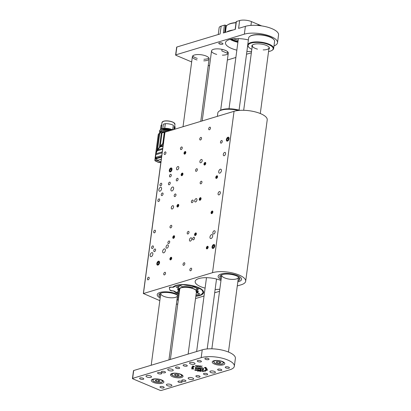 <?xml version="1.0" encoding="UTF-8"?>
<svg xmlns="http://www.w3.org/2000/svg" width="411" height="411" viewBox="0 0 411 411"><rect width="100%" height="100%" fill="white"/><g stroke="black" fill="none" stroke-linecap="round" stroke-linejoin="round"><path stroke-width="0.62" d="M170.894 167.971A2.112 1.212 -67.1 0 0 169.368 169.902A2.112 1.212 -67.1 0 0 169.815 171.875A2.112 1.212 -67.1 0 0 171.752 170.401A2.112 1.212 -67.1 0 0 171.454 167.986A2.112 1.212 -67.1 0 0 170.894 167.971M158.461 261.185A2.112 1.212 -67.1 0 0 156.93 263.112A2.112 1.212 -67.1 0 0 157.377 265.09A2.112 1.212 -67.1 0 0 159.314 263.615A2.112 1.212 -67.1 0 0 159.016 261.201A2.112 1.212 -67.1 0 0 158.461 261.185M176.36 304.346L177.788 303.914M195.538 298.556L204.041 295.987M214.691 292.771L219.531 291.312M237.281 285.953L241.19 284.772A18.993 6.684 -172.4 0 0 245.686 281.237A18.993 6.684 -172.4 0 0 239.094 275.031A18.993 6.684 -172.4 0 0 212.523 272.678L143.439 293.536L159.822 300.636M195.872 296.038L201.149 294.728L203.188 292.432L201.786 289.791L196.987 287.135L183.126 284.741L176.761 285.47L173.267 287.32L170.966 287.227L169.327 287.721L169.81 289.955A2.112 0.745 7.6 0 0 172.086 290.911L173.344 290.926M173.904 290.993L171.726 290.767L169.81 289.955L169.353 287.726A2.112 0.745 7.6 0 1 169.347 287.628A2.112 0.745 7.6 0 1 171.274 287.145L172.892 287.186A15.782 5.554 -172.4 0 1 190.473 285.234A15.782 5.554 -172.4 0 1 203.609 292.555A15.782 5.554 -172.4 0 1 195.847 296.223M173.771 290.973L173.745 291.152A15.782 5.554 -172.4 0 0 179.104 294.05M173.745 291.152L173.334 291.019M227.987 137.207A2.112 1.212 -67.1 0 0 226.456 139.134A2.112 1.212 -67.1 0 0 226.903 141.107A2.112 1.212 -67.1 0 0 228.84 139.637A2.112 1.212 -67.1 0 0 228.547 137.217A2.112 1.212 -67.1 0 0 227.987 137.207M213.669 244.519A2.112 1.212 -67.1 0 0 212.138 246.446A2.112 1.212 -67.1 0 0 212.585 248.424A2.112 1.212 -67.1 0 0 214.521 246.949A2.112 1.212 -67.1 0 0 214.229 244.535A2.112 1.212 -67.1 0 0 213.669 244.519M170.565 174.351A1.392 0.801 -67.1 0 0 169.558 175.62A1.392 0.801 -67.1 0 0 169.856 176.925A1.392 0.801 -67.1 0 0 171.13 175.954A1.392 0.801 -67.1 0 0 170.935 174.356A1.392 0.801 -67.1 0 0 170.565 174.351M169.522 182.181A1.392 0.801 -67.1 0 0 168.51 183.455A1.392 0.801 -67.1 0 0 168.808 184.76A1.392 0.801 -67.1 0 0 170.087 183.784A1.392 0.801 -67.1 0 0 169.892 182.191A1.392 0.801 -67.1 0 0 169.522 182.181M151.762 252.683A2.112 1.212 -67.1 0 0 150.231 254.609A2.112 1.212 -67.1 0 0 150.683 256.587A2.112 1.212 -67.1 0 0 152.62 255.113A2.112 1.212 -67.1 0 0 152.322 252.698A2.112 1.212 -67.1 0 0 151.762 252.683M160.49 187.277A2.112 1.212 -67.1 0 0 158.959 189.204A2.112 1.212 -67.1 0 0 159.406 191.182A2.112 1.212 -67.1 0 0 161.343 189.707A2.112 1.212 -67.1 0 0 161.05 187.293A2.112 1.212 -67.1 0 0 160.49 187.277M220.322 169.214A2.112 1.212 -67.1 0 0 218.791 171.14A2.112 1.212 -67.1 0 0 219.243 173.118A2.112 1.212 -67.1 0 0 221.175 171.644A2.112 1.212 -67.1 0 0 220.882 169.229A2.112 1.212 -67.1 0 0 220.322 169.214M211.593 234.619A2.112 1.212 -67.1 0 0 210.067 236.546A2.112 1.212 -67.1 0 0 210.514 238.524A2.112 1.212 -67.1 0 0 212.451 237.049A2.112 1.212 -67.1 0 0 212.153 234.635A2.112 1.212 -67.1 0 0 211.593 234.619M164.272 248.907A2.112 1.212 -67.1 0 0 162.746 250.833A2.112 1.212 -67.1 0 0 163.193 252.811A2.112 1.212 -67.1 0 0 165.13 251.337A2.112 1.212 -67.1 0 0 164.832 248.922A2.112 1.212 -67.1 0 0 164.272 248.907M172.533 187.026A2.112 1.212 -67.1 0 0 171.002 188.952A2.112 1.212 -67.1 0 0 171.449 190.93A2.112 1.212 -67.1 0 0 173.385 189.456A2.112 1.212 -67.1 0 0 173.088 187.041A2.112 1.212 -67.1 0 0 172.533 187.026M154.865 249.004A1.392 0.801 -67.1 0 0 153.853 250.273A1.392 0.801 -67.1 0 0 154.151 251.578A1.392 0.801 -67.1 0 0 155.43 250.607A1.392 0.801 -67.1 0 0 155.235 249.009A1.392 0.801 -67.1 0 0 154.865 249.004M162.335 192.995A1.392 0.801 -67.1 0 0 161.328 194.269A1.392 0.801 -67.1 0 0 161.626 195.574A1.392 0.801 -67.1 0 0 162.9 194.598A1.392 0.801 -67.1 0 0 162.705 193.006A1.392 0.801 -67.1 0 0 162.335 192.995M201.231 181.256A1.392 0.801 -67.1 0 0 200.219 182.53A1.392 0.801 -67.1 0 0 200.517 183.83A1.392 0.801 -67.1 0 0 201.791 182.859A1.392 0.801 -67.1 0 0 201.596 181.266A1.392 0.801 -67.1 0 0 201.231 181.256M193.756 237.26A1.392 0.801 -67.1 0 0 192.744 238.534A1.392 0.801 -67.1 0 0 193.042 239.839A1.392 0.801 -67.1 0 0 194.321 238.863A1.392 0.801 -67.1 0 0 194.126 237.27A1.392 0.801 -67.1 0 0 193.756 237.26M177.876 166.542A1.772 1.017 -67.1 0 0 176.586 168.161A1.772 1.017 -67.1 0 0 176.966 169.82A1.772 1.017 -67.1 0 0 178.59 168.582A1.772 1.017 -67.1 0 0 178.343 166.553A1.772 1.017 -67.1 0 0 177.876 166.542M201.262 159.483A1.772 1.017 -67.1 0 0 199.977 161.102A1.772 1.017 -67.1 0 0 200.352 162.761A1.772 1.017 -67.1 0 0 201.981 161.523A1.772 1.017 -67.1 0 0 201.734 159.494A1.772 1.017 -67.1 0 0 201.262 159.483M224.653 152.419A1.772 1.017 -67.1 0 0 223.368 154.038A1.772 1.017 -67.1 0 0 223.743 155.697A1.772 1.017 -67.1 0 0 225.367 154.459A1.772 1.017 -67.1 0 0 225.12 152.435A1.772 1.017 -67.1 0 0 224.653 152.419M167.421 244.874A1.772 1.017 -67.1 0 0 166.136 246.492A1.772 1.017 -67.1 0 0 166.512 248.152A1.772 1.017 -67.1 0 0 168.14 246.913A1.772 1.017 -67.1 0 0 167.894 244.884A1.772 1.017 -67.1 0 0 167.421 244.874M190.812 237.815A1.772 1.017 -67.1 0 0 189.528 239.433A1.772 1.017 -67.1 0 0 189.903 241.093A1.772 1.017 -67.1 0 0 191.526 239.854A1.772 1.017 -67.1 0 0 191.279 237.825A1.772 1.017 -67.1 0 0 190.812 237.815M214.198 230.751A1.772 1.017 -67.1 0 0 212.913 232.369A1.772 1.017 -67.1 0 0 213.294 234.029A1.772 1.017 -67.1 0 0 214.917 232.79A1.772 1.017 -67.1 0 0 214.67 230.761A1.772 1.017 -67.1 0 0 214.198 230.751M172.646 205.711A1.772 1.017 -67.1 0 0 171.361 207.329A1.772 1.017 -67.1 0 0 171.741 208.988A1.772 1.017 -67.1 0 0 173.365 207.75A1.772 1.017 -67.1 0 0 173.118 205.721A1.772 1.017 -67.1 0 0 172.646 205.711M196.037 198.647A1.772 1.017 -67.1 0 0 194.752 200.265A1.772 1.017 -67.1 0 0 195.127 201.924A1.772 1.017 -67.1 0 0 196.756 200.686A1.772 1.017 -67.1 0 0 196.504 198.657A1.772 1.017 -67.1 0 0 196.037 198.647M219.428 191.588A1.772 1.017 -67.1 0 0 218.138 193.206A1.772 1.017 -67.1 0 0 218.518 194.865A1.772 1.017 -67.1 0 0 220.142 193.627A1.772 1.017 -67.1 0 0 219.895 191.598A1.772 1.017 -67.1 0 0 219.428 191.588M168.983 240.98A1.392 0.801 -67.1 0 0 167.976 242.254A1.392 0.801 -67.1 0 0 168.274 243.559A1.392 0.801 -67.1 0 0 169.548 242.582A1.392 0.801 -67.1 0 0 169.353 240.99A1.392 0.801 -67.1 0 0 168.983 240.98M152.666 245.906A1.392 0.801 -67.1 0 0 151.659 247.181A1.392 0.801 -67.1 0 0 151.952 248.485A1.392 0.801 -67.1 0 0 153.231 247.509A1.392 0.801 -67.1 0 0 153.036 245.917A1.392 0.801 -67.1 0 0 152.666 245.906M148.489 277.24A1.392 0.801 -67.1 0 0 147.477 278.514A1.392 0.801 -67.1 0 0 147.775 279.814A1.392 0.801 -67.1 0 0 149.049 278.843A1.392 0.801 -67.1 0 0 148.854 277.25A1.392 0.801 -67.1 0 0 148.489 277.24M164.806 272.313A1.392 0.801 -67.1 0 0 163.794 273.587A1.392 0.801 -67.1 0 0 164.092 274.887A1.392 0.801 -67.1 0 0 165.371 273.916A1.392 0.801 -67.1 0 0 165.176 272.323A1.392 0.801 -67.1 0 0 164.806 272.313M175.256 193.982A1.392 0.801 -67.1 0 0 174.249 195.256A1.392 0.801 -67.1 0 0 174.541 196.561A1.392 0.801 -67.1 0 0 175.821 195.585A1.392 0.801 -67.1 0 0 175.625 193.992A1.392 0.801 -67.1 0 0 175.256 193.982M158.939 198.909A1.392 0.801 -67.1 0 0 157.927 200.183A1.392 0.801 -67.1 0 0 158.225 201.482A1.392 0.801 -67.1 0 0 159.504 200.511A1.392 0.801 -67.1 0 0 159.309 198.919A1.392 0.801 -67.1 0 0 158.939 198.909M154.757 230.242A1.392 0.801 -67.1 0 0 153.75 231.511A1.392 0.801 -67.1 0 0 154.043 232.816A1.392 0.801 -67.1 0 0 155.322 231.845A1.392 0.801 -67.1 0 0 155.127 230.252A1.392 0.801 -67.1 0 0 154.757 230.242M171.074 225.315A1.392 0.801 -67.1 0 0 170.067 226.589A1.392 0.801 -67.1 0 0 170.36 227.889A1.392 0.801 -67.1 0 0 171.639 226.918A1.392 0.801 -67.1 0 0 171.444 225.326A1.392 0.801 -67.1 0 0 171.074 225.315M181.528 146.984A1.392 0.801 -67.1 0 0 180.516 148.258A1.392 0.801 -67.1 0 0 180.814 149.563A1.392 0.801 -67.1 0 0 182.088 148.587A1.392 0.801 -67.1 0 0 181.898 146.994A1.392 0.801 -67.1 0 0 181.528 146.984M165.212 151.911A1.392 0.801 -67.1 0 0 164.2 153.185A1.392 0.801 -67.1 0 0 164.498 154.485A1.392 0.801 -67.1 0 0 165.772 153.514A1.392 0.801 -67.1 0 0 165.576 151.921A1.392 0.801 -67.1 0 0 165.212 151.911M161.03 183.244A1.392 0.801 -67.1 0 0 160.018 184.513A1.392 0.801 -67.1 0 0 160.316 185.818A1.392 0.801 -67.1 0 0 161.595 184.847A1.392 0.801 -67.1 0 0 161.4 183.249A1.392 0.801 -67.1 0 0 161.03 183.244M177.347 178.317A1.392 0.801 -67.1 0 0 176.334 179.586A1.392 0.801 -67.1 0 0 176.632 180.891A1.392 0.801 -67.1 0 0 177.912 179.92A1.392 0.801 -67.1 0 0 177.716 178.328A1.392 0.801 -67.1 0 0 177.347 178.317M190.935 268.183A1.392 0.801 -67.1 0 0 189.923 269.457A1.392 0.801 -67.1 0 0 190.221 270.762A1.392 0.801 -67.1 0 0 191.5 269.786A1.392 0.801 -67.1 0 0 191.305 268.193A1.392 0.801 -67.1 0 0 190.935 268.183M207.427 246.292A1.392 0.801 -67.1 0 0 206.42 247.561A1.392 0.801 -67.1 0 0 206.712 248.866A1.392 0.801 -67.1 0 0 207.992 247.895A1.392 0.801 -67.1 0 0 207.796 246.297A1.392 0.801 -67.1 0 0 207.427 246.292M195.636 232.934A1.392 0.801 -67.1 0 0 194.629 234.208A1.392 0.801 -67.1 0 0 194.922 235.513A1.392 0.801 -67.1 0 0 196.201 234.537A1.392 0.801 -67.1 0 0 196.006 232.945A1.392 0.801 -67.1 0 0 195.636 232.934M200.342 197.686A1.392 0.801 -67.1 0 0 199.33 198.96A1.392 0.801 -67.1 0 0 199.628 200.26A1.392 0.801 -67.1 0 0 200.907 199.289A1.392 0.801 -67.1 0 0 200.712 197.696A1.392 0.801 -67.1 0 0 200.342 197.686M205.043 162.437A1.392 0.801 -67.1 0 0 204.036 163.712A1.392 0.801 -67.1 0 0 204.329 165.011A1.392 0.801 -67.1 0 0 205.608 164.04A1.392 0.801 -67.1 0 0 205.413 162.448A1.392 0.801 -67.1 0 0 205.043 162.437M209.749 127.189A1.392 0.801 -67.1 0 0 208.737 128.463A1.392 0.801 -67.1 0 0 209.035 129.763A1.392 0.801 -67.1 0 0 210.309 128.792A1.392 0.801 -67.1 0 0 210.119 127.199A1.392 0.801 -67.1 0 0 209.749 127.189M212.133 211.043A1.392 0.801 -67.1 0 0 211.12 212.312A1.392 0.801 -67.1 0 0 211.418 213.617A1.392 0.801 -67.1 0 0 212.698 212.646A1.392 0.801 -67.1 0 0 212.502 211.049A1.392 0.801 -67.1 0 0 212.133 211.043M216.833 175.795A1.392 0.801 -67.1 0 0 215.826 177.064A1.392 0.801 -67.1 0 0 216.119 178.369A1.392 0.801 -67.1 0 0 217.398 177.398A1.392 0.801 -67.1 0 0 217.203 175.8A1.392 0.801 -67.1 0 0 216.833 175.795M221.539 140.541A1.392 0.801 -67.1 0 0 220.527 141.816A1.392 0.801 -67.1 0 0 220.825 143.12A1.392 0.801 -67.1 0 0 222.104 142.144A1.392 0.801 -67.1 0 0 221.909 140.552A1.392 0.801 -67.1 0 0 221.539 140.541M170.986 257.291A1.392 0.801 -67.1 0 0 169.974 258.565A1.392 0.801 -67.1 0 0 170.272 259.87A1.392 0.801 -67.1 0 0 171.551 258.894A1.392 0.801 -67.1 0 0 171.356 257.301A1.392 0.801 -67.1 0 0 170.986 257.291M173.858 235.75A1.392 0.801 -67.1 0 0 172.851 237.024A1.392 0.801 -67.1 0 0 173.144 238.329A1.392 0.801 -67.1 0 0 174.423 237.353A1.392 0.801 -67.1 0 0 174.228 235.76A1.392 0.801 -67.1 0 0 173.858 235.75M178.04 204.421A1.392 0.801 -67.1 0 0 177.028 205.69A1.392 0.801 -67.1 0 0 177.326 206.995A1.392 0.801 -67.1 0 0 178.605 206.024A1.392 0.801 -67.1 0 0 178.41 204.426A1.392 0.801 -67.1 0 0 178.04 204.421M182.222 173.088A1.392 0.801 -67.1 0 0 181.21 174.356A1.392 0.801 -67.1 0 0 181.508 175.661A1.392 0.801 -67.1 0 0 182.782 174.69A1.392 0.801 -67.1 0 0 182.587 173.098A1.392 0.801 -67.1 0 0 182.222 173.088M185.094 151.546A1.392 0.801 -67.1 0 0 184.087 152.82A1.392 0.801 -67.1 0 0 184.38 154.12A1.392 0.801 -67.1 0 0 185.659 153.149A1.392 0.801 -67.1 0 0 185.464 151.556A1.392 0.801 -67.1 0 0 185.094 151.546M188.274 231.398A1.392 0.801 -67.1 0 0 187.262 232.672A1.392 0.801 -67.1 0 0 187.56 233.977A1.392 0.801 -67.1 0 0 188.839 233.001A1.392 0.801 -67.1 0 0 188.644 231.408A1.392 0.801 -67.1 0 0 188.274 231.398M192.456 200.07A1.392 0.801 -67.1 0 0 191.444 201.339A1.392 0.801 -67.1 0 0 191.742 202.644A1.392 0.801 -67.1 0 0 193.016 201.673A1.392 0.801 -67.1 0 0 192.821 200.075A1.392 0.801 -67.1 0 0 192.456 200.07M196.633 168.736A1.392 0.801 -67.1 0 0 195.626 170.005A1.392 0.801 -67.1 0 0 195.919 171.31A1.392 0.801 -67.1 0 0 197.198 170.339A1.392 0.801 -67.1 0 0 197.003 168.746A1.392 0.801 -67.1 0 0 196.633 168.736M200.815 137.402A1.392 0.801 -67.1 0 0 199.808 138.677A1.392 0.801 -67.1 0 0 200.1 139.976A1.392 0.801 -67.1 0 0 201.38 139.005A1.392 0.801 -67.1 0 0 201.185 137.413A1.392 0.801 -67.1 0 0 200.815 137.402M184.092 262.732A1.392 0.801 -67.1 0 0 183.085 264.006A1.392 0.801 -67.1 0 0 183.378 265.306A1.392 0.801 -67.1 0 0 184.657 264.335A1.392 0.801 -67.1 0 0 184.462 262.742A1.392 0.801 -67.1 0 0 184.092 262.732M212.523 272.678L234.049 111.319L164.97 132.172L143.439 293.536M234.049 111.319A18.993 6.684 7.6 0 1 260.625 113.672A18.993 6.684 7.6 0 1 267.217 119.878L245.686 281.237M220.928 274.06A11.821 4.156 -172.4 0 0 218.133 276.259A11.821 4.156 -172.4 0 0 221.092 279.593A11.821 4.156 -172.4 0 1 218.133 276.259A11.821 4.156 -172.4 0 1 225.105 273.438A11.821 4.156 -172.4 0 1 237.327 275.468A11.821 4.156 -172.4 0 1 241.565 279.388A11.821 4.156 -172.4 0 0 234.162 274.43A11.821 4.156 -172.4 0 0 220.928 274.06M237.83 281.823A11.821 4.156 -172.4 0 0 241.565 279.388A11.821 4.156 -172.4 0 1 237.83 281.823M160.007 292.452A11.821 4.156 -172.4 0 0 157.213 294.651A11.821 4.156 -172.4 0 0 160.172 297.98A11.821 4.156 -172.4 0 1 157.213 294.651A11.821 4.156 -172.4 0 1 174.875 293.295A11.821 4.156 -172.4 0 1 178.949 295.206A11.821 4.156 -172.4 0 0 160.007 292.452M176.91 300.215A11.821 4.156 -172.4 0 0 178.333 299.814A11.821 4.156 -172.4 0 1 176.91 300.215M220.974 280.497A15.788 5.554 -172.4 0 0 198.893 278.545A15.788 5.554 -172.4 0 0 195.163 281.484A15.788 5.554 -172.4 0 0 205.094 288.116M215.133 289.452A15.788 5.554 -172.4 0 0 219.813 289.2M185.798 152.111A1.361 0.781 -67.1 0 0 184.745 151.772A1.361 0.781 -67.1 0 0 184.051 153.565A1.361 0.781 -67.1 0 0 185.099 153.904A1.361 0.781 -67.1 0 0 185.798 152.111M185.125 151.916L184.498 152.435L184.298 153.36L184.719 153.76L185.346 153.241L185.551 152.317L185.125 151.916M184.899 153.611L184.298 153.36M185.438 152.83L184.498 152.435M182.885 173.493A1.361 0.781 -67.1 0 0 181.734 173.442A1.361 0.781 -67.1 0 0 181.215 175.266A1.361 0.781 -67.1 0 0 182.361 175.317A1.361 0.781 -67.1 0 0 182.885 173.493M182.15 173.478L181.554 174.115L181.451 175.014L181.945 175.276L182.541 174.644L182.648 173.745L182.15 173.478M181.981 175.24L181.451 175.014M182.51 174.516L181.554 174.115M174.459 236.022A1.361 0.781 -67.1 0 0 173.242 236.258A1.361 0.781 -67.1 0 0 172.913 238.067A1.361 0.781 -67.1 0 0 174.13 237.825A1.361 0.781 -67.1 0 0 174.459 236.022M173.689 236.191L173.134 236.921L173.134 237.779L173.683 237.897L174.238 237.162L174.243 236.31L173.689 236.191L174.243 236.423M174.089 237.327L173.134 236.921M178.703 204.827A1.361 0.781 -67.1 0 0 177.552 204.776A1.361 0.781 -67.1 0 0 177.033 206.594A1.361 0.781 -67.1 0 0 178.184 206.646A1.361 0.781 -67.1 0 0 178.703 204.827M177.973 204.812L177.372 205.449L177.269 206.348L177.763 206.61L178.364 205.973L178.466 205.074L177.973 204.812M177.799 206.569L177.269 206.348M178.328 205.849L177.372 205.449M171.649 257.697A1.361 0.781 -67.1 0 0 170.498 257.651A1.361 0.781 -67.1 0 0 169.979 259.469A1.361 0.781 -67.1 0 0 171.13 259.521A1.361 0.781 -67.1 0 0 171.649 257.697M170.914 257.687L170.318 258.319L170.216 259.218L170.709 259.485L171.31 258.848L171.413 257.949L170.914 257.687M170.745 259.444L170.216 259.218M171.274 258.725L170.318 258.319M160.917 293.11A8.441 2.969 -172.4 0 0 160.768 293.531A8.441 2.969 -172.4 0 0 164.888 296.732A8.441 2.969 -172.4 0 0 177.506 295.766A8.441 2.969 -172.4 0 0 177.47 295.319M159.242 294.122A10.131 3.565 -172.4 0 0 160.506 295.483M177.244 297.718A10.131 3.565 -172.4 0 0 178.734 296.84M177.033 299.285A10.131 3.565 -172.4 0 0 178.523 298.401M178.759 296.619A10.131 3.565 -172.4 0 0 174.028 293.711A10.131 3.565 -172.4 0 0 158.887 294.872A10.131 3.565 -172.4 0 0 160.3 297.05M221.837 274.718A8.441 2.969 -172.4 0 0 221.688 275.139A8.441 2.969 -172.4 0 0 224.714 277.939A8.441 2.969 -172.4 0 0 233.443 279.388A8.441 2.969 -172.4 0 0 238.426 277.374A8.441 2.969 -172.4 0 0 238.39 276.927M220.162 275.735A10.131 3.565 -172.4 0 0 221.426 277.091M238.164 279.326A10.131 3.565 -172.4 0 0 239.741 278.345M237.954 280.893A10.131 3.565 -172.4 0 0 239.89 279.161A10.131 3.565 -172.4 0 0 236.258 275.802A10.131 3.565 -172.4 0 0 225.783 274.065A10.131 3.565 -172.4 0 0 219.808 276.485A10.131 3.565 -172.4 0 0 221.221 278.658M179.253 292.951L177.177 291.872L179.34 291.445A10.342 3.637 7.6 0 1 177.711 289.133A10.342 3.637 7.6 0 1 178.574 287.895L176.144 287.063L180.516 285.743L182.407 286.734A10.342 3.637 7.6 0 1 192.101 287.592L193.632 286.904L198.749 289.061L196.592 289.488A10.342 3.637 7.6 0 1 198.21 291.872A10.342 3.637 7.6 0 1 197.357 293.038L199.787 293.87L195.996 295.103M174.079 291.08L179.129 293.87M178.045 286.246L178.728 286.683L178.574 287.895M179.422 290.88L179.34 291.445M197.768 291.728L197.357 293.038M196.972 288.019L196.592 289.488M173.622 290.931L179.124 293.891M173.267 287.32L172.872 287.073M196.463 292.873A11.6 4.079 -172.4 0 0 197.419 292.575M180.537 285.743A10.285 3.617 -172.4 0 0 178.718 286.57M178.04 288.373A10.285 3.617 -172.4 0 0 178.107 288.527L178.872 290.145A9.289 3.267 -172.4 0 0 179.515 290.973M196.278 293.002A9.289 3.267 -172.4 0 0 196.823 292.54L197.984 291.178A10.285 3.617 -172.4 0 0 198.092 291.05M196.802 288.126A10.285 3.617 -172.4 0 0 196.371 287.854M196.823 292.54A9.289 3.267 -172.4 0 0 192.62 288.332A9.289 3.267 -172.4 0 0 184.991 287.161A9.289 3.267 -172.4 0 0 178.872 290.145M196.34 292.54A8.862 3.118 -172.4 0 0 196.242 290.546A8.862 3.118 -172.4 0 0 192.405 288.435A8.862 3.118 -172.4 0 0 179.956 288.373A8.862 3.118 -172.4 0 0 179.566 290.603M180.239 288.209A8.359 2.939 -172.4 0 0 179.73 289.37M195.862 291.317A8.569 3.016 -172.4 0 0 196.288 290.962M196.294 233.32A1.361 0.781 -67.1 0 0 195.133 233.314A1.361 0.781 -67.1 0 0 194.639 235.133A1.361 0.781 -67.1 0 0 195.8 235.143A1.361 0.781 -67.1 0 0 196.294 233.32M195.554 233.335L194.963 233.982L194.871 234.876L195.379 235.123L195.97 234.47L196.057 233.576L195.554 233.335M195.395 235.097L194.871 234.876M195.975 234.414L194.963 233.982M200.994 198.071A1.361 0.781 -67.1 0 0 199.833 198.066A1.361 0.781 -67.1 0 0 199.34 199.885A1.361 0.781 -67.1 0 0 200.501 199.895A1.361 0.781 -67.1 0 0 200.994 198.071M200.255 198.087L199.664 198.734L199.576 199.628L200.08 199.874L200.671 199.222L200.763 198.328L200.255 198.087M200.1 199.849L199.576 199.628M200.681 199.165L199.664 198.734M205.634 162.689A1.361 0.781 -67.1 0 0 204.411 162.972A1.361 0.781 -67.1 0 0 204.108 164.77A1.361 0.781 -67.1 0 0 205.336 164.487A1.361 0.781 -67.1 0 0 205.634 162.689M204.858 162.884L204.313 163.629L204.324 164.477L204.884 164.575L205.433 163.83L205.418 162.982L204.858 162.884L205.423 163.121M205.279 164.04L204.313 163.629M208.084 246.677A1.361 0.781 -67.1 0 0 206.923 246.667A1.361 0.781 -67.1 0 0 206.43 248.491A1.361 0.781 -67.1 0 0 207.591 248.496A1.361 0.781 -67.1 0 0 208.084 246.677M207.344 246.687L206.754 247.34L206.661 248.234L207.17 248.475L207.761 247.828L207.848 246.934L207.344 246.687M207.185 248.455L206.661 248.234M207.766 247.766L206.754 247.34M212.723 211.295A1.361 0.781 -67.1 0 0 211.495 211.573A1.361 0.781 -67.1 0 0 211.197 213.376A1.361 0.781 -67.1 0 0 212.42 213.093A1.361 0.781 -67.1 0 0 212.723 211.295M211.948 211.49L211.398 212.235L211.413 213.078L211.973 213.181L212.518 212.43L212.508 211.588L211.948 211.49L212.508 211.727M212.364 212.641L211.398 212.235M217.424 176.042A1.361 0.781 -67.1 0 0 216.201 176.324A1.361 0.781 -67.1 0 0 215.898 178.127A1.361 0.781 -67.1 0 0 217.126 177.845A1.361 0.781 -67.1 0 0 217.424 176.042M216.648 176.242L216.104 176.987L216.114 177.829L216.674 177.932L217.224 177.182L217.208 176.34L216.648 176.242L217.214 176.478M217.07 177.393L216.104 176.987M174.85 129.193L175.112 127.246A7.09 2.497 -172.4 0 0 174.947 126.562L174.377 126.454L173.976 129.455M172.738 129.819L173.324 125.247A7.09 2.497 -172.4 0 0 165.34 123.675L163.439 124.137L162.864 128.443M161.312 129.352L161.924 124.836L161.323 129.347M161.913 124.846L161.102 125.165A7.09 2.497 -172.4 0 0 161.05 125.37L160.47 129.737M161.477 130.354L170.139 130.616L161.513 130.354L161.266 131.664L161.888 132.09L166.871 131.602M161.513 130.354L161.436 130.405A7.598 2.672 -172.4 0 1 170.041 130.641M172.969 129.943C169.162 128.34 165.412 127.929 161.729 128.71L161.754 129.218M161.729 128.71L161.657 128.761A7.598 2.672 7.6 0 1 172.682 129.845M168.012 131.258L161.266 131.664M161.323 131.767L167.755 131.335M160.783 130.852L160.624 132.065L159.607 132.506L160.624 132.065L160.372 133.01M167.159 131.515L161.836 131.982M160.367 131.582L159.73 131.813L159.591 132.522L159.674 131.88L160.362 131.607L160.665 130.965M160.413 132.774L159.607 133.036L160.537 132.373M159.622 132.681L159.607 133.036M158.286 134.443A8.652 3.047 -172.4 0 0 158.24 134.644L155.486 155.266L158.286 134.443A1.351 0.478 7.6 0 0 158.405 134.351M159.278 133.441A8.652 3.047 -172.4 0 0 158.43 134.15L155.702 154.7L156.956 150.832L159.278 133.441A1.351 0.478 7.6 0 0 159.73 133.226L157.521 149.794L156.956 150.832M164.826 132.599A1.351 0.478 7.6 0 1 164.246 132.563A8.652 3.047 -172.4 0 0 162.062 132.676A1.351 0.478 7.6 0 1 161.364 132.784A8.652 3.047 -172.4 0 0 159.73 133.226M155.384 156.874A8.441 2.969 7.6 0 1 155.266 156.987L155.415 156.021M155.502 157.834L154.865 160.347L155.137 160.829L155.389 158.923M154.865 160.398L155.23 157.228A8.441 2.969 -172.4 0 0 155.394 157.069L155.394 157.053M155.486 155.266L155.466 158.107M155.831 153.622L156.956 150.852M157.521 149.794L159.432 147.236L161.364 132.784M162.062 132.676L160.239 146.342L159.432 147.236M160.239 146.342L162.777 143.552L164.246 132.563M163.696 143.013L162.777 143.552M160.855 162.345L159.196 162.412M160.896 162.037L159.124 162.54A59.097 43.71 73.2 0 1 158.569 162.33L155.528 160.906M154.942 160.172L155.204 157.269M155.168 160.758L158.358 162.391M160.871 161.919L157.074 160.439L155.065 160.824L155.086 158.687M155.476 158.985L155.461 158.148M156.499 158.749L157.074 160.439L156.36 158.774L155.538 159.026L155.502 157.999M155.43 157.516L155.754 157.418A1.351 0.997 -106.8 0 1 156.139 158.158L155.615 158.317M155.543 156.704L155.702 154.7M155.759 157.187L155.754 157.418A8.441 6.242 -106.8 0 0 155.656 157.249L155.394 156.524M160.228 146.542A15.022 11.595 144.6 0 0 159.787 147.025M163.491 143.449L162.962 143.773M162.278 144.24L163.033 143.727L162.715 143.593M155.039 160.66L155.137 160.829A2.533 1.875 73.2 0 0 155.363 160.953A59.097 43.71 73.2 0 0 155.913 161.21M156.488 158.569L156.35 158.625A8.441 6.242 -106.8 0 0 156.139 158.158L156.473 158.482M163.105 145.473L160.393 146.295L163.506 143.47M161.631 156.545L156.319 158.148A1.264 0.935 -106.8 0 0 155.877 157.29A8.652 6.401 73.2 0 1 155.558 156.735L155.964 153.745L157.043 151.012M156.319 158.148A8.441 6.242 -106.8 0 1 156.514 158.589L161.544 157.213M160.978 161.98L157.218 160.393L156.478 158.415M160.393 146.295L157.192 150.791M162.669 144.169L163.306 143.973M155.877 157.29L161.77 155.512M162.129 152.805L155.728 154.736M157.156 160.326L156.529 158.723M157.238 150.868L162.602 149.25M162.72 148.366L157.654 149.897M163.018 146.157L159.586 147.189M162.258 151.849L155.964 153.745M159.525 262.043A2.065 1.187 -67.1 0 0 157.927 261.53A2.065 1.187 -67.1 0 0 156.868 264.247A2.065 1.187 -67.1 0 0 158.471 264.761A2.065 1.187 -67.1 0 0 159.525 262.043M158.502 261.761L157.562 262.542L157.259 263.924L157.896 264.525L158.836 263.744L159.139 262.362L158.502 261.761M158.158 264.304L157.259 263.924M159.011 262.932L158.656 263.893M158.836 263.081L157.562 262.542M214.732 245.377A2.065 1.187 -67.1 0 0 213.134 244.858A2.065 1.187 -67.1 0 0 212.081 247.581A2.065 1.187 -67.1 0 0 213.679 248.095A2.065 1.187 -67.1 0 0 214.732 245.377M213.71 245.095L212.77 245.876L212.466 247.258L213.104 247.859L214.044 247.078L214.347 245.696L213.71 245.095M213.371 247.638L212.466 247.258M214.223 246.266L213.864 247.227M214.044 246.415L212.77 245.876M229.05 138.06A2.065 1.187 -67.1 0 0 227.453 137.546A2.065 1.187 -67.1 0 0 226.399 140.269A2.065 1.187 -67.1 0 0 227.997 140.783A2.065 1.187 -67.1 0 0 229.05 138.06M228.028 137.783L227.088 138.564L226.785 139.946L227.422 140.547L228.362 139.766L228.665 138.384L228.028 137.783M227.689 140.326L226.785 139.946M228.542 138.954L228.182 139.915M228.362 139.098L227.088 138.564M171.962 168.829A2.065 1.187 -67.1 0 0 170.365 168.315A2.065 1.187 -67.1 0 0 169.306 171.033A2.065 1.187 -67.1 0 0 170.909 171.546A2.065 1.187 -67.1 0 0 171.962 168.829M170.94 168.551L170 169.332L169.697 170.714L170.334 171.315L171.274 170.534L171.577 169.152L170.94 168.551M170.596 171.094L169.697 170.714M171.449 169.717L171.094 170.678M171.274 169.866L170 169.332M238.514 110.477A15.618 5.497 -172.4 0 0 221.503 110.112A15.618 5.497 -172.4 0 0 219.217 111.119L220.085 110.549A14.775 5.199 7.6 0 1 222.248 109.593A14.775 5.199 7.6 0 1 239.896 110.359M219.217 111.119A15.618 5.497 -172.4 0 0 217.809 113.015L217.362 116.359M257.358 25.42A3.797 2.81 -106.8 0 1 259.932 25.667M218.236 34.529L219.145 27.701A8.441 2.969 7.6 0 1 221.144 26.134L220.096 33.964L176.853 47.018L175.81 54.853A0.843 0.298 -172.4 0 0 175.61 55.012A0.843 0.298 -172.4 0 0 175.903 55.285L191.67 61.938M273.993 45.924A18.993 6.684 -172.4 0 0 277.507 42.723A18.993 6.684 -172.4 0 0 270.921 36.512A18.993 6.684 -172.4 0 0 244.345 34.164L245.393 26.33L238.591 28.385L239.639 20.55L236.371 21.536L235.328 29.366L223.363 32.983L224.406 25.148L221.144 26.134M224.406 25.148A0.843 0.298 7.6 0 1 225.588 25.251L224.606 32.603M225.12 32.448L226.055 25.451L225.588 25.251M226.055 25.451A0.843 0.298 7.6 0 1 226.348 25.723A0.843 0.298 7.6 0 1 226.327 25.775L225.449 32.351L226.348 25.723M208.187 65.827L209.615 65.395M227.36 60.037L235.868 57.468M246.518 54.252L251.357 52.793M244.345 34.164L175.81 54.853M235.143 29.422L236.171 21.691A0.843 0.298 7.6 0 1 236.371 21.536M239.639 20.55A8.441 2.969 7.6 0 1 251.445 21.593L261.663 25.903M245.393 26.33A18.993 6.684 7.6 0 1 271.964 28.683A18.993 6.684 -172.4 0 1 278.555 34.889L277.507 42.723M219.284 42.883A2.112 0.745 -172.4 0 0 218.786 43.273A2.112 0.745 -172.4 0 0 220.779 44.29A2.112 0.745 -172.4 0 0 222.973 43.833A2.112 0.745 -172.4 0 0 221.647 42.95A2.112 0.745 -172.4 0 0 219.284 42.883M222.392 55.151A8.441 2.969 -172.4 0 0 228.285 53.122A8.441 2.969 -172.4 0 0 222.998 49.582A8.441 2.969 -172.4 0 0 213.545 49.315A8.441 2.969 -172.4 0 0 211.547 50.887A8.441 2.969 -172.4 0 0 216.705 54.391M203.738 60.843A8.441 2.969 -172.4 0 0 209.122 58.814A8.441 2.969 -172.4 0 0 203.835 55.274A8.441 2.969 -172.4 0 0 194.382 55.012A8.441 2.969 -172.4 0 0 192.384 56.579A8.441 2.969 -172.4 0 0 197.049 59.949M251.547 51.339A17.308 6.088 7.6 0 1 246.888 51.493M236.844 50.152A17.308 6.088 7.6 0 1 225.48 42.765A17.308 6.088 7.6 0 1 248.388 39.944M230.103 39.394A17.308 6.088 -172.4 0 0 237.887 42.323M175.61 55.012L176.658 47.178A0.843 0.298 7.6 0 1 176.853 47.018M192.79 55.839A8.441 2.969 -172.4 0 0 197.265 58.388M203.933 59.276A8.441 2.969 -172.4 0 0 208.922 57.992M206.872 368.646L205.474 368.58L206.897 368.682M206.872 369.494L205.788 369.52L207.01 369.453L205.824 369.258L207.134 369.587M205.7 367.321L204.467 367.717L206.209 367.634L204.308 367.609L205.695 367.347M191.788 369.006L191.814 368.58L192.831 368.533L193.864 368.96L191.793 369.006M196.638 365.61L197.634 365.775L197.85 366.037L197.188 366.201L197.362 366.458L196.617 365.615M192.718 365.893L194.49 366.591L192.733 365.888M191.716 367.177L192.358 366.961L193.447 367.203L191.87 367.177L193.262 367.475L191.762 367.11M195.939 370.537L196.042 370.234L196.741 370.321L195.764 370.414M201.113 371.436L200.039 371.272L199.854 370.866L200.506 371.349L200.368 370.902L201.025 371.38L200.953 370.938L201.123 371.359M202.921 371.667L201.991 370.912L202.849 371.051L202.921 371.667M205.438 371.308L203.887 370.696L205.433 371.303M206.081 370.624L204.832 370.383L206.111 370.671M202.13 365.96L201.616 366.407L202.13 365.96M196.376 375.716A2.112 0.745 -172.4 0 0 195.877 376.111A2.112 0.745 -172.4 0 0 197.871 377.123A2.112 0.745 -172.4 0 0 200.059 376.666A2.112 0.745 -172.4 0 0 198.739 375.782A2.112 0.745 -172.4 0 0 196.376 375.716M175.99 367.121A2.112 0.745 -172.4 0 0 175.492 367.511A2.112 0.745 -172.4 0 0 177.485 368.528A2.112 0.745 -172.4 0 0 179.674 368.071A2.112 0.745 -172.4 0 0 178.353 367.182A2.112 0.745 -172.4 0 0 175.99 367.121M218.133 369.15A2.112 0.745 -172.4 0 0 217.635 369.54A2.112 0.745 -172.4 0 0 219.628 370.558A2.112 0.745 -172.4 0 0 221.817 370.1A2.112 0.745 -172.4 0 0 220.496 369.212A2.112 0.745 -172.4 0 0 218.133 369.15M197.748 360.55A2.112 0.745 -172.4 0 0 197.244 360.94A2.112 0.745 -172.4 0 0 199.243 361.957A2.112 0.745 -172.4 0 0 201.431 361.5A2.112 0.745 -172.4 0 0 200.111 360.617A2.112 0.745 -172.4 0 0 197.748 360.55M150.858 377.38A2.785 0.981 7.6 0 1 147.734 377.293A2.785 0.981 7.6 0 1 145.992 376.127A2.785 0.981 7.6 0 1 148.885 375.52A2.785 0.981 7.6 0 1 151.515 376.861A2.785 0.981 7.6 0 1 150.858 377.38M171.243 385.975A2.785 0.981 7.6 0 1 168.125 385.893A2.785 0.981 7.6 0 1 166.378 384.722A2.785 0.981 7.6 0 1 169.27 384.121A2.785 0.981 7.6 0 1 171.901 385.461A2.785 0.981 7.6 0 1 171.243 385.975M172.615 370.809A2.785 0.981 7.6 0 1 169.491 370.727A2.785 0.981 7.6 0 1 167.75 369.556A2.785 0.981 7.6 0 1 170.642 368.955A2.785 0.981 7.6 0 1 173.272 370.296A2.785 0.981 7.6 0 1 172.615 370.809M193 379.41A2.785 0.981 7.6 0 1 189.882 379.322A2.785 0.981 7.6 0 1 188.135 378.156A2.785 0.981 7.6 0 1 191.028 377.55A2.785 0.981 7.6 0 1 193.658 378.891A2.785 0.981 7.6 0 1 193 379.41M194.372 364.244A2.785 0.981 7.6 0 1 191.249 364.156A2.785 0.981 7.6 0 1 189.507 362.99A2.785 0.981 7.6 0 1 192.399 362.384A2.785 0.981 7.6 0 1 195.03 363.725A2.785 0.981 7.6 0 1 194.372 364.244M214.758 372.839A2.785 0.981 7.6 0 1 211.639 372.756A2.785 0.981 7.6 0 1 209.893 371.585A2.785 0.981 7.6 0 1 212.785 370.984A2.785 0.981 7.6 0 1 215.415 372.325A2.785 0.981 7.6 0 1 214.758 372.839M171.973 373.496A6.329 2.23 -172.4 0 0 170.478 374.673A6.329 2.23 -172.4 0 0 176.458 377.719A6.329 2.23 -172.4 0 0 183.029 376.348A6.329 2.23 -172.4 0 0 179.062 373.691A6.329 2.23 -172.4 0 0 171.973 373.496M158.04 372.536A2.112 0.745 -172.4 0 0 157.541 372.931A2.112 0.745 -172.4 0 0 159.535 373.943A2.112 0.745 -172.4 0 0 161.723 373.486A2.112 0.745 -172.4 0 0 160.403 372.602A2.112 0.745 -172.4 0 0 158.04 372.536M178.425 381.136A2.112 0.745 -172.4 0 0 177.927 381.526A2.112 0.745 -172.4 0 0 179.92 382.543A2.112 0.745 -172.4 0 0 182.114 382.086A2.112 0.745 -172.4 0 0 180.789 381.203A2.112 0.745 -172.4 0 0 178.425 381.136M205.361 358.253A2.112 0.745 -172.4 0 0 204.863 358.644A2.112 0.745 -172.4 0 0 206.856 359.661A2.112 0.745 -172.4 0 0 209.045 359.204A2.112 0.745 -172.4 0 0 207.725 358.315A2.112 0.745 -172.4 0 0 205.361 358.253M183.604 364.819A2.112 0.745 -172.4 0 0 183.106 365.215A2.112 0.745 -172.4 0 0 185.099 366.227A2.112 0.745 -172.4 0 0 187.288 365.769A2.112 0.745 -172.4 0 0 185.967 364.886A2.112 0.745 -172.4 0 0 183.604 364.819M161.847 371.39A2.112 0.745 -172.4 0 0 161.348 371.78A2.112 0.745 -172.4 0 0 163.342 372.798A2.112 0.745 -172.4 0 0 165.53 372.34A2.112 0.745 -172.4 0 0 164.21 371.452A2.112 0.745 -172.4 0 0 161.847 371.39M225.747 366.848A2.112 0.745 -172.4 0 0 225.249 367.244A2.112 0.745 -172.4 0 0 227.242 368.256A2.112 0.745 -172.4 0 0 229.436 367.799A2.112 0.745 -172.4 0 0 228.11 366.915A2.112 0.745 -172.4 0 0 225.747 366.848M203.99 373.419A2.112 0.745 -172.4 0 0 203.491 373.81A2.112 0.745 -172.4 0 0 205.485 374.827A2.112 0.745 -172.4 0 0 207.678 374.37A2.112 0.745 -172.4 0 0 206.353 373.481A2.112 0.745 -172.4 0 0 203.99 373.419M182.232 379.985A2.112 0.745 -172.4 0 0 181.734 380.381A2.112 0.745 -172.4 0 0 183.727 381.393A2.112 0.745 -172.4 0 0 185.921 380.935A2.112 0.745 -172.4 0 0 184.601 380.052A2.112 0.745 -172.4 0 0 182.232 379.985M160.48 386.556A2.112 0.745 -172.4 0 0 159.977 386.946A2.112 0.745 -172.4 0 0 161.97 387.963A2.112 0.745 -172.4 0 0 164.164 387.506A2.112 0.745 -172.4 0 0 162.843 386.617A2.112 0.745 -172.4 0 0 160.48 386.556M202.921 369.808A4.223 1.485 -172.4 0 0 203.656 369.119A4.223 1.485 -172.4 0 0 201.01 367.347A4.223 1.485 -172.4 0 0 196.283 367.213A4.223 1.485 -172.4 0 0 195.287 367.999A4.223 1.485 -172.4 0 0 195.811 368.857M152.81 379.189A6.329 2.23 -172.4 0 0 151.31 380.365A6.329 2.23 -172.4 0 0 157.295 383.412A6.329 2.23 -172.4 0 0 163.866 382.04A6.329 2.23 -172.4 0 0 159.9 379.384A6.329 2.23 -172.4 0 0 152.81 379.189M213.73 360.796A6.329 2.23 -172.4 0 0 212.23 361.973A6.329 2.23 -172.4 0 0 218.215 365.019A6.329 2.23 -172.4 0 0 224.786 363.648A6.329 2.23 -172.4 0 0 220.82 360.992A6.329 2.23 -172.4 0 0 213.73 360.796M234.342 366.227A18.993 6.684 -172.4 0 1 229.852 369.761L161.318 390.45A0.843 0.298 -172.4 0 1 160.136 390.347L132.738 378.793A0.843 0.298 -172.4 0 1 132.445 378.516A0.843 0.298 -172.4 0 1 132.645 378.361L201.179 357.668L202.227 349.838A18.993 6.684 7.6 0 1 228.799 352.186A18.993 6.684 7.6 0 1 235.39 358.392L234.342 366.227A18.993 6.684 -172.4 0 0 227.756 360.021A18.993 6.684 -172.4 0 0 201.179 357.668M140.089 377.956A2.112 0.745 -172.4 0 0 139.591 378.351A2.112 0.745 -172.4 0 0 141.584 379.363A2.112 0.745 -172.4 0 0 143.773 378.906A2.112 0.745 -172.4 0 0 142.453 378.022A2.112 0.745 -172.4 0 0 140.089 377.956M206.764 370.311L205.438 369.977L206.738 370.29M203.83 371.282L203.373 371.087L203.712 370.892L202.988 370.85L203.717 370.85L204.205 371.251L203.835 371.241M199.016 371.251L198.693 370.861L199.356 370.845L199.201 371.256L199.243 370.85L198.796 370.876L199.027 371.2M195.158 370.342L194.716 370.085L195.235 369.808L194.891 370.208L195.872 370.018L195.168 370.296M197.681 371.261L197.444 370.963L198.169 370.624L197.691 371.148M192.466 366.504L193.853 366.905L192.425 366.545M195.384 365.687L196.34 366.232L195.487 366.098L195.384 365.687M200.249 365.852L201.061 366.103L200.902 366.514L200.964 366.129L200.285 365.898L199.962 366.355L200.249 365.852M199.14 365.769L199.356 366.026L198.554 366.088L199.392 366.293L198.415 366.047L198.595 365.698L199.14 365.769M191.737 367.994L193.149 368.261L191.819 368.138L191.999 367.912M193.252 368.148L192.79 368.133M206.158 367.963L206.224 368.235L205.264 368.313L206.07 367.989L204.899 368.05L206.158 367.963M207.663 370.106L205.639 369.725L207.663 370.106M207.108 369.068L205.803 368.888L206.861 369.129M132.445 378.516L133.493 370.681A0.843 0.298 7.6 0 1 133.688 370.527L202.227 349.838M202.089 365.96L201.739 366.432M206.086 370.573L205.654 370.573M205.546 370.676L205.834 370.537L204.971 370.368L205.546 370.676M203.959 370.984L203.486 371.159M204.226 371.097L203.948 371.03M203.496 371.102L204.118 371.082M202.423 370.892L202.094 370.958L202.936 371.426M203.019 371.195L202.746 371.035M199.037 371.092L198.683 371.092M198.806 370.773L198.765 371.051M200.388 371.236L200.039 371.272M200.45 370.892L200.547 371.349M200.922 370.922L201.025 371.38M195.888 370.321L196.617 370.414L195.852 370.475M198.097 370.599L197.886 371.025M197.876 370.907L197.722 371.251M193.874 366.751L193.591 366.802M192.589 366.463L193.566 366.956M192.718 366.607L192.44 366.422M193.745 366.787L193.591 366.53M193.067 366.489L192.569 366.417M193.581 366.638L193.062 366.535M195.949 365.841L195.348 365.759L196.134 366.216L195.96 365.78M201.051 366.088L200.902 366.514M200.255 365.857L200.07 366.376M197.486 365.739L196.735 365.651L197.152 366.16L197.748 366.037L197.491 365.687M198.801 366.088L198.451 366.109M199.227 365.985L198.518 365.924L199.212 365.934M191.922 368.564L191.88 368.97L193.725 368.914L192.882 368.585L191.711 368.795M192.307 368.102L191.819 368.138M192.158 367.953L193.129 368.143L192.168 367.907M206.224 368.996L205.783 368.878M206.692 369.145L205.854 368.986L206.692 369.145M227.381 53.266L221.827 50.923L227.381 53.266L227.591 51.699M222.038 49.356L221.827 50.923M175.245 375.515L174.439 374.606L176.006 374.128L178.384 374.565L179.191 375.474L177.624 375.947L175.245 375.515L175.405 374.313M177.819 374.462L177.624 375.947M159.221 380.257L160.028 381.167L158.456 381.639L156.082 381.208L155.271 380.298L156.843 379.826L159.221 380.257M158.656 380.154L158.456 381.639M156.242 380.005L156.082 381.208M220.142 361.865L220.948 362.774L219.376 363.252L216.998 362.815L216.191 361.906L217.763 361.433L220.142 361.865M219.577 361.762L219.376 363.252M217.162 361.613L216.998 362.815M198.051 369.962L197.393 369.222L198.672 368.837L200.614 369.191L201.277 369.931L199.993 370.321L198.051 369.962L198.184 368.986M200.157 369.104L199.993 370.321M252.133 46.967A8.862 3.118 7.6 0 1 252.642 44.891A8.862 3.118 7.6 0 1 253.936 44.316A8.862 3.118 7.6 0 1 262.239 44.239A8.862 3.118 7.6 0 1 268.922 47.065A8.862 3.118 7.6 0 1 268.871 49.197M268.558 51.545A12.664 4.454 -172.4 0 0 272.036 50.353A12.664 4.454 -172.4 0 0 267.402 44.147A12.664 4.454 -172.4 0 0 251.07 43.109A12.664 4.454 -172.4 0 0 248.773 47.244A12.664 4.454 -172.4 0 0 251.82 49.315M249.831 36.379L250.263 36.096A12.664 4.454 7.6 0 1 252.118 35.274A12.664 4.454 7.6 0 1 263.975 35.161A12.664 4.454 7.6 0 1 273.526 39.199L273.87 39.584A13.085 4.603 -172.4 0 0 263.996 35.413A13.085 4.603 -172.4 0 0 251.743 35.531A13.085 4.603 -172.4 0 0 249.831 36.379A13.085 4.603 -172.4 0 0 248.65 37.966L247.71 45.015A13.085 4.603 7.6 0 1 250.802 42.585A13.085 4.603 7.6 0 1 265.455 42.991A13.085 4.603 7.6 0 1 273.649 48.477A13.085 4.603 7.6 0 1 272.472 50.065L272.036 50.353M273.649 48.477L274.589 41.429A13.085 4.603 -172.4 0 0 273.87 39.584M248.773 47.244L248.429 46.859A13.085 4.603 7.6 0 1 247.71 45.015M252.873 44.753A8.441 2.969 -172.4 0 0 252.313 45.631A8.441 2.969 -172.4 0 0 257.466 49.135M263.153 49.895A8.441 2.969 -172.4 0 0 269.046 47.866A8.441 2.969 -172.4 0 0 268.737 46.869M236.027 22.785A18.993 6.684 -172.4 0 0 227.555 24.958L227.992 24.675A18.572 6.535 7.6 0 1 236.058 22.564M227.555 24.958A18.993 6.684 -172.4 0 0 226.291 26.145M226.651 31.986A18.993 6.684 7.6 0 1 229.395 30.784A18.993 6.684 7.6 0 1 233.181 30.018M237.928 42.014A16.461 5.79 7.6 0 1 230.699 39.251M238.159 40.293A16.039 5.646 7.6 0 1 233.576 38.783M231.557 39.071A16.039 5.646 -172.4 0 0 238.005 41.465M177.912 288.558A10.373 3.653 -172.4 0 0 178.605 289.575M197.516 291.887A10.373 3.653 -172.4 0 0 198.169 291.265M203.45 292.37A15.603 5.492 -172.4 0 0 203.137 290.844M174.536 123.279A6.391 2.25 -172.4 0 0 169.748 121.183A6.391 2.25 -172.4 0 0 163.665 121.219A6.391 2.25 -172.4 0 0 162.648 121.692M163.516 121.322A6.561 2.307 -172.4 0 0 161.965 122.545L163.593 121.214C165.469 120.603 169.825 120.593 173.596 122.478L174.968 124.281A6.561 2.307 -172.4 0 0 170.863 121.528A6.561 2.307 -172.4 0 0 163.516 121.322M161.518 129.285A6.561 2.307 7.6 0 1 161.677 129.182L172.065 130.03M174.475 126.485L174.084 129.424M165.289 123.68L164.672 128.283M174.947 126.562L174.588 129.27M174.742 126.496L174.362 129.337M164.729 128.283L165.34 123.675M172.718 129.809L173.324 125.247M160.526 129.701L161.133 125.144M160.495 129.717L161.102 125.165M172.235 129.979A7.598 2.672 -172.4 0 0 161.615 129.075M160.799 130.842L160.634 132.054M159.704 131.828L159.591 132.522M160.65 130.981L160.598 131.371A6.838 2.404 7.6 0 0 160.557 131.448M155.856 157.351L156.252 158.117M155.384 156.755A8.652 6.401 73.2 0 0 155.656 157.249L155.409 157.321M157.048 150.919L157.68 149.645M159.011 162.499L159.124 162.54A2.533 1.875 73.2 0 0 159.36 162.607M155.815 161.194L155.245 160.891M157.218 160.393L161.282 159.17M251.445 21.593L250.941 25.395M133.688 370.527L132.645 378.361M173.185 373.507A4.814 1.695 -172.4 0 0 175.944 376.615A4.814 1.695 -172.4 0 0 181.318 374.996A4.814 1.695 -172.4 0 0 173.185 373.507M182.34 375.135A5.487 1.932 7.6 0 1 182.34 375.14L182.34 375.14C182.258 376.178 180.753 377.673 174.398 376.286C172.178 375.49 171.197 374.627 171.459 373.686A5.487 1.932 7.6 0 1 171.459 373.681L171.459 373.686M161.282 382.266A4.814 1.695 -172.4 0 0 158.518 379.158A4.814 1.695 -172.4 0 0 153.149 380.776A4.814 1.695 -172.4 0 0 161.282 382.266M152.296 379.379A5.487 1.932 7.6 0 1 152.296 379.374L153.303 381.095C154.505 382.41 160.963 382.954 161.559 382.287L163.172 380.833A5.487 1.932 7.6 0 0 163.172 380.827L163.172 380.833M222.202 363.874A4.814 1.695 -172.4 0 0 219.438 360.766A4.814 1.695 -172.4 0 0 214.069 362.384A4.814 1.695 -172.4 0 0 222.202 363.874M213.217 360.986L214.223 362.702C215.426 364.018 221.883 364.562 222.479 363.894L224.093 362.44A5.487 1.932 7.6 0 0 224.093 362.435L224.093 362.44M196.787 368.503A3.375 1.187 -172.4 0 0 198.724 370.681A3.375 1.187 -172.4 0 0 202.495 369.546A3.375 1.187 -172.4 0 0 196.787 368.503M196.653 368.241A3.586 1.264 7.6 0 1 200.671 368.348A3.586 1.264 7.6 0 1 202.916 369.854C201.965 370.491 203.841 370.794 199.212 370.773C195.071 369.818 196.232 369.515 195.806 368.908A3.586 1.264 7.6 0 1 196.653 368.241M143.341 293.613L164.873 132.255M173.632 290.952L170.37 290.464M195.872 296.064L201.282 294.728L203.019 293.367L203.553 291.743M177.927 288.537L178.502 289.365M197.599 291.748L198.159 291.235M159.643 132.106L159.437 131.094C159.216 130.626 159.925 130.02 161.569 129.27L165.181 128.843L171.942 130.071M161.965 122.545L161.646 124.949M174.968 124.281L174.675 126.49M172.764 129.819L173.37 125.293M161.693 128.71C165.402 127.898 169.168 128.309 172.995 129.948M159.674 131.88L160.583 131.412M160.593 130.734L160.49 131.505M155.24 157.028L155.43 155.831M158.528 162.34L159.432 162.617L161.061 162.288M155.486 155.271L155.404 156.483M160.968 161.985L157.177 160.382L156.478 158.446M192.384 56.579L183.023 126.722M160.768 293.531L151.202 365.24M209.122 58.814L200.774 121.363M177.506 295.766L168.952 359.882M252.313 45.631L243.682 110.292M221.688 275.139L211.86 348.811M269.046 47.866L260.286 113.528M238.426 277.374L228.459 352.047M211.547 50.887L202.202 120.932M179.812 288.738L170.38 359.45M228.285 53.122L220.666 110.215M196.55 290.973L188.125 354.092M238.385 38.613L229.019 108.787M206.486 277.687L196.633 351.523M247.699 45.38L239.063 110.127M216.525 279.023L207.195 348.944M196.016 367.311L195.806 368.908M203.132 368.256L202.916 369.854"/></g></svg>
